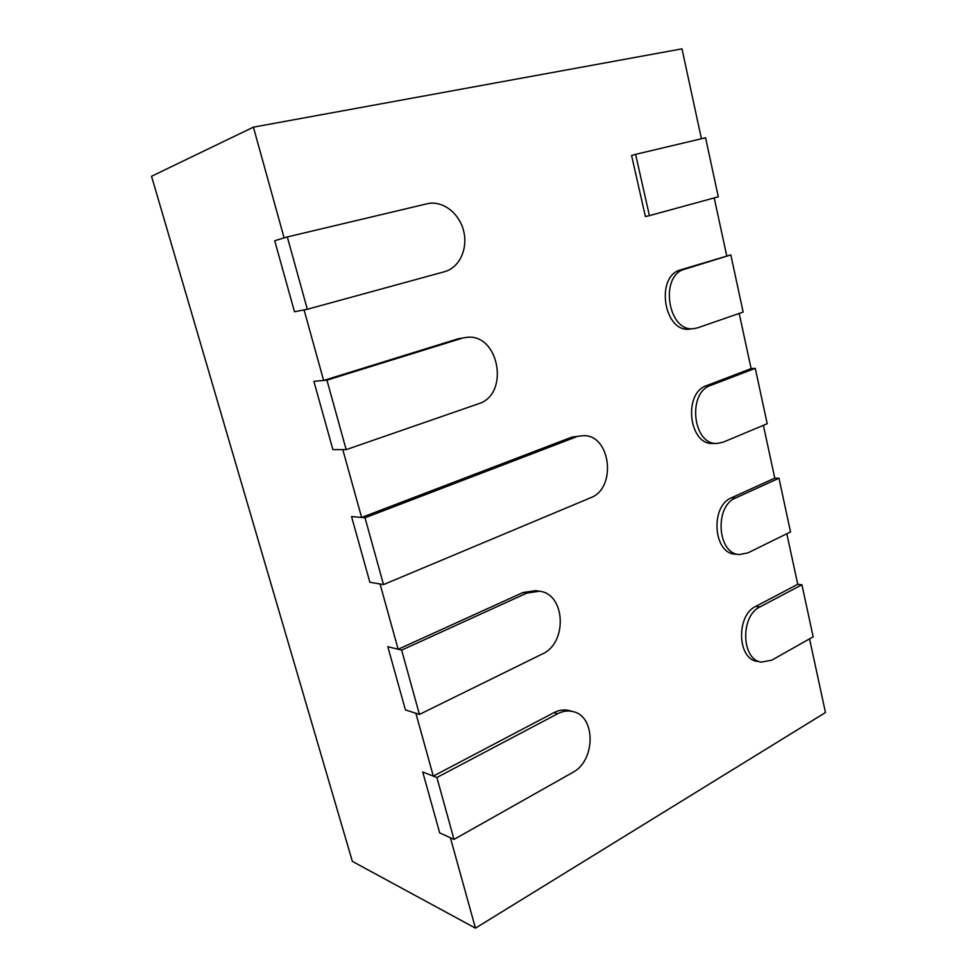 <?xml version="1.0" encoding="UTF-8"?>
<svg xmlns="http://www.w3.org/2000/svg" width="977" height="977" viewBox="0 0 977 977"><rect width="100%" height="100%" fill="white"/><g stroke="black" fill="none" stroke-linecap="round" stroke-linejoin="round"><path stroke-width="1.47" d="M705.565 137.757L718.29 196.804L649.424 215.648L635.587 154.354L705.565 137.757M635.587 154.354L631.582 155.477L645.394 216.528L649.424 215.648M697.822 327.771L694.183 328.59C668.109 333.206 658.791 275.538 684.792 269.176L730.82 254.899L743.143 312.066L697.822 327.771M730.82 254.899L680.713 269.835C654.749 276.186 664.055 333.633 690.092 329.029L694.183 328.59M723.261 442.141L717.02 443.424C692.913 445.243 687.014 392.766 710.645 385.414L755.27 368.329L767.214 423.713L723.261 442.141M755.27 368.329L751.118 368.61L706.542 385.646C682.947 392.974 688.834 445.256 712.905 443.448L717.02 443.424M747.893 552.884L739.381 554.521C717.338 554.106 714.126 506.135 735.681 497.952L778.962 478.229L790.54 531.915L747.893 552.884M778.962 478.229L774.785 478.132L731.553 497.769C710.023 505.915 713.234 553.727 735.254 554.142L739.381 554.521M771.769 660.171L761.352 662.101C741.335 659.976 740.163 615.84 759.923 606.949L801.934 584.771L813.157 636.821L771.769 660.171M801.934 584.771L797.745 584.295L755.771 606.387C736.035 615.229 737.208 659.219 757.199 661.344L761.352 662.101M427.12 203.778C442.3 200.09 459.214 212.901 463.599 230.828C468.203 248.695 459.446 267.722 444.511 271.716L307.315 309.269L287.311 236.935L427.12 203.778M287.311 236.935L274.708 240.733L294.48 311.736L274.708 240.733L284.112 237.9L253.409 127.144L681.983 48.85L701.425 138.734M307.315 309.269L294.48 311.736L304.067 309.892L323.631 380.456L457.932 338.848L465.687 337.505C498.844 331.862 510.482 394.464 478.351 403.831L346.163 449.64L326.941 380.151L461.584 338.396M326.941 380.151L313.873 381.348L332.901 449.603L313.873 381.348L323.631 380.456M346.163 449.64L332.901 449.603L342.805 449.628L361.612 517.468L571.911 437.098L582.89 435.681C610.649 433.91 617.22 488.231 590.584 497.769L383.509 584.588L365.019 517.773L575.807 437.049M526.823 593.1L539.451 591.219C565.512 593.723 567.759 643.013 542.406 653.943L419.438 714.419L401.645 650.12L526.823 593.1L523.025 592.514L535.64 590.645L539.451 591.219M401.645 650.12L387.808 646.676L405.431 709.913L387.808 646.676L398.14 649.253L523.025 592.514M419.438 714.419L405.431 709.913L415.884 713.283L433.3 776.104L553.861 712.66L557.708 713.711C562.935 711.024 568.113 710.34 573.23 711.659C595.97 716.385 595.604 760.912 572.742 772.441L454.024 839.414L436.89 777.509L557.708 713.711M436.89 777.509L422.723 771.989L439.699 832.917L422.723 771.989L433.3 776.104M454.024 839.414L439.699 832.917L450.397 837.765L475.457 928.15L352.355 861.372L151.533 176.275L253.409 127.144M365.019 517.773L351.549 516.552L369.856 582.231L351.549 516.552L361.612 517.468M383.509 584.588L369.856 582.231L380.053 583.99L398.14 649.253M714.211 197.916L726.68 255.595M739.186 313.434L751.118 368.61M763.379 425.325L774.785 478.132M786.815 533.747L797.745 584.295M809.542 638.86L825.467 712.526L475.457 928.15M573.23 711.659L569.347 710.609C564.242 709.29 559.076 709.974 553.861 712.66M582.89 435.681L571.911 437.098M465.687 337.505L457.932 338.848M680.713 269.835L684.792 269.176M706.542 385.646L710.645 385.414M731.553 497.769L735.681 497.952M755.771 606.387L759.923 606.949"/></g></svg>
